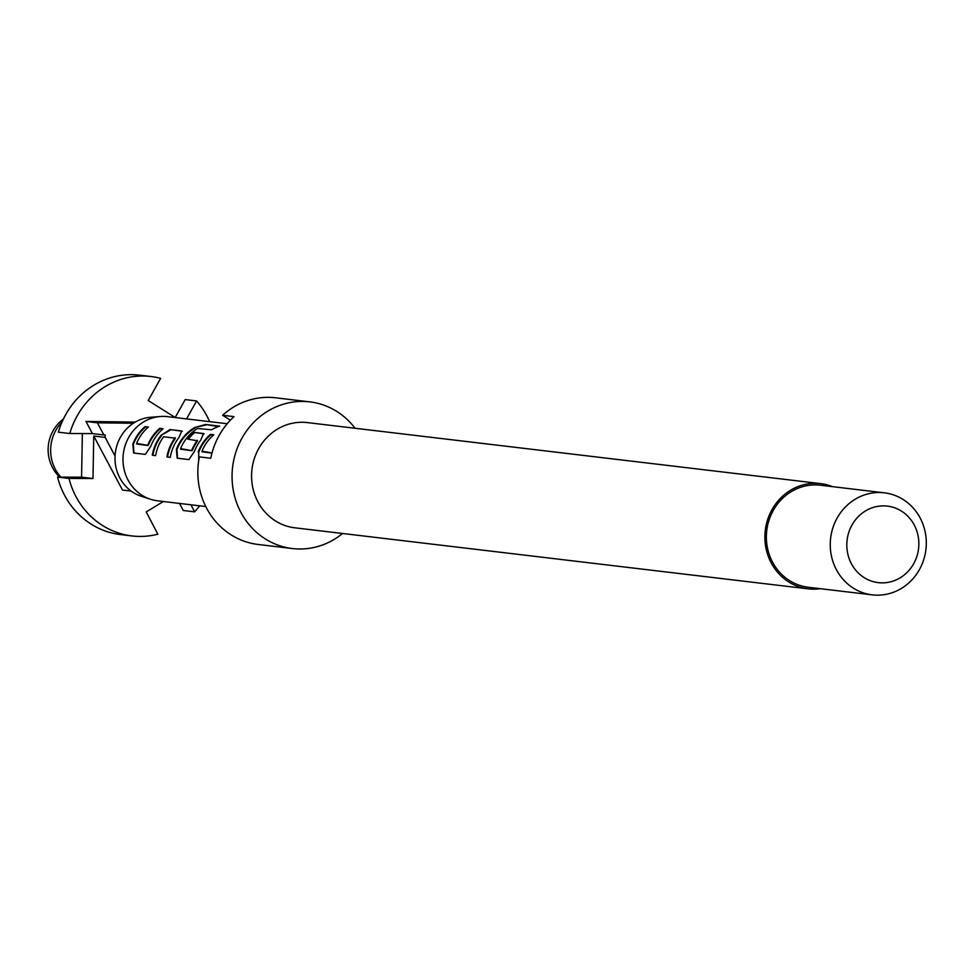 <?xml version="1.0" encoding="UTF-8"?>
<svg xmlns="http://www.w3.org/2000/svg" width="970" height="970" viewBox="0 0 970 970"><rect width="100%" height="100%" fill="white"/><g stroke="black" fill="none" stroke-linecap="round" stroke-linejoin="round"><path stroke-width="1.45" d="M820.329 588.681A52.986 49.482 -83.2 0 1 808.143 588.851A52.986 49.482 -83.2 0 1 771.987 509.638A52.986 49.482 -83.2 0 1 820.644 483.63A52.986 49.482 -83.2 0 1 832.466 486.649M808.143 588.851L294.844 527.813A52.986 49.482 -83.2 0 1 258.687 448.601A52.986 49.482 -83.2 0 1 307.357 422.593L820.644 483.63M342.555 533.488A73.853 68.967 -83.2 0 1 292.382 548.547A73.853 68.967 -83.2 0 1 241.979 438.125A73.853 68.967 -83.2 0 1 309.818 401.871A73.853 68.967 -83.2 0 1 355.068 428.267M230.399 420.168L222.615 415.281A73.853 68.967 -83.2 0 1 275.601 397.797L309.818 401.871M222.615 415.281L234.025 416.639A73.853 68.967 96.8 0 0 219.159 435.409A73.853 68.967 96.8 0 0 210.769 458.24L199.359 456.882A73.853 68.967 -83.2 0 0 258.153 544.473L292.382 548.547M837.146 518.041A51.374 47.979 -83.2 0 1 884.337 492.821A51.374 47.979 -83.2 0 1 919.402 569.632A51.374 47.979 -83.2 0 1 872.2 594.852A51.374 47.979 -83.2 0 1 837.146 518.041M872.2 594.852L808.325 587.262A51.374 47.979 -83.2 0 1 773.272 510.438A51.374 47.979 -83.2 0 1 820.462 485.218L884.337 492.821M851.987 525.025A38.533 35.987 -83.2 0 1 901.433 511.093A38.533 35.987 -83.2 0 1 913.679 563.728A38.533 35.987 -83.2 0 1 864.234 577.659A38.533 35.987 -83.2 0 1 851.987 525.025M209.629 421.647A80.28 74.969 96.8 0 0 196.595 400.937L185.197 399.579L175.194 417.476M205.785 506.558L157.589 500.823A42.389 39.576 -83.2 0 1 150.508 499.271A42.389 39.576 -83.2 0 1 128.671 437.458A42.389 39.576 -83.2 0 1 160.341 416.506A42.389 39.576 -83.2 0 1 167.604 416.651L227.21 423.732M150.508 499.271L141.268 496.264A40.461 37.781 -83.2 0 1 115.054 455.997A40.461 37.781 -83.2 0 1 120.425 437.264A40.461 37.781 -83.2 0 1 133.339 423.259A40.461 37.781 -83.2 0 1 150.665 417.258L160.341 416.506M213.364 435.178L210.842 434.875A41.746 38.982 -83.2 0 0 198.741 452.166L198.704 460.689M198.183 451.935A42.389 39.576 -83.2 0 1 200.935 446.042A42.389 39.576 -83.2 0 1 210.478 434.378L213.837 434.778A42.389 39.576 -83.2 0 0 204.282 446.442A42.389 39.576 -83.2 0 0 202.002 451.171L212.006 452.966M194.388 451.474A42.389 39.576 -83.2 0 1 197.128 445.594A42.389 39.576 -83.2 0 1 200.754 440.125L203.542 433.554L193.927 432.402A42.389 39.576 -83.2 0 0 187.634 439.095L197.019 440.756A42.389 39.576 -83.2 0 0 194.145 445.242A42.389 39.576 -83.2 0 0 191.866 449.959L191.405 450.516L180.565 448.613A42.389 39.576 -83.2 0 1 182.857 443.896A42.389 39.576 -83.2 0 1 197.54 428.497L211.557 429.795A42.389 39.576 -83.2 0 1 219.729 426.145L205.652 424.472L194.861 427.443A42.389 39.576 -83.2 0 0 179.135 443.46A42.389 39.576 -83.2 0 0 176.382 449.34L177.183 458.179L188.944 459.586L194.388 451.474M170.283 457.355A42.389 39.576 -83.2 0 1 175.327 442.999A42.389 39.576 -83.2 0 1 178.953 437.531L181.754 430.959L170.017 429.564L160.959 435.384A42.389 39.576 -83.2 0 0 157.334 440.865A42.389 39.576 -83.2 0 0 152.29 455.221L155.637 455.621A42.389 39.576 -83.2 0 1 160.693 441.265A42.389 39.576 -83.2 0 1 163.566 436.767L174.855 438.113A42.389 39.576 -83.2 0 0 171.981 442.599A42.389 39.576 -83.2 0 0 166.925 456.967L170.283 457.355M150.786 446.297A42.389 39.576 -83.2 0 1 153.539 440.416A42.389 39.576 -83.2 0 1 163.081 428.74L159.723 428.34A42.389 39.576 -83.2 0 0 150.18 440.016A42.389 39.576 -83.2 0 0 147.901 444.733L147.44 445.291L136.612 443.387A42.389 39.576 -83.2 0 1 138.892 438.67A42.389 39.576 -83.2 0 1 148.434 426.994L145.088 426.594A42.389 39.576 -83.2 0 0 135.533 438.27A42.389 39.576 -83.2 0 0 132.793 444.151L133.618 453.002L145.354 454.396L150.786 446.297M182.36 431.25L170.017 429.564M204.149 433.845L193.927 432.402M131.932 535.937L120.522 534.579A80.28 74.969 -83.2 0 1 57.569 477.094L68.979 478.44A80.28 74.969 96.8 0 0 131.932 535.937A80.28 74.969 96.8 0 0 157.831 534.191L146.227 511.917L163.36 501.514M68.979 478.44L92.987 478.525L81.577 477.167L57.569 477.094M82.353 433.566L81.577 477.167M58.37 432.171A80.28 74.969 -83.2 0 1 139.474 375.147L150.883 376.505A80.28 74.969 96.8 0 0 69.779 433.529L58.37 432.171M179.535 503.442L183.221 510.487L194.618 511.845A80.28 74.969 96.8 0 0 199.614 505.831M175.34 417.573L148.216 400.549L160.62 378.361A80.28 74.969 96.8 0 0 150.883 376.505M186.555 418.907L196.595 400.937M92.987 478.525L93.75 436.039L122.499 490.056L131.156 491.087M194.618 511.845L190.944 504.8M93.75 436.039L105.148 437.397L115.054 455.997M135.266 422.071L85.978 421.453L97.388 422.811L103.851 434.96L105.197 434.96L105.148 437.397M103.851 434.96L92.441 433.602L69.779 433.529M85.978 421.453L92.441 433.602M133.339 423.259L97.388 422.811M211.969 453.135L201.99 451.777M198.741 452.166L198.741 460.411M218.408 426.594L205.652 424.472M205.81 425.09L194.861 427.443M195.14 428A41.746 38.982 -83.2 0 0 176.94 449.571L176.382 449.34M176.94 449.571L177.546 458.228M188.338 439.18A41.746 38.982 -83.2 0 1 194.303 432.911M191.866 449.959L192.412 450.213A41.746 38.982 -83.2 0 1 197.492 441.144L197.165 440.222M192.412 450.213L191.405 450.516M191.951 450.759L180.553 449.219M170.381 430.062L160.959 435.384M152.884 455.294A41.746 38.982 -83.2 0 1 161.42 435.797M167.519 457.028A41.746 38.982 -83.2 0 1 175.327 438.501L175 437.591M147.901 444.733L148.446 444.987A41.746 38.982 -83.2 0 1 160.098 428.837L159.723 428.34M148.446 444.987L147.44 445.291M147.986 445.533L136.6 443.993M147.974 427.394L145.088 426.594M145.451 427.103A41.746 38.982 -83.2 0 0 133.351 444.393L132.793 444.151M133.351 444.393L133.945 453.038M162.62 429.14L160.098 428.837M60.928 477.094A38.533 35.987 -83.2 0 1 55.811 430.365A38.533 35.987 -83.2 0 1 62.031 422.035M63.45 418.943A38.533 38.533 0 0 0 59.546 477.094"/></g></svg>
